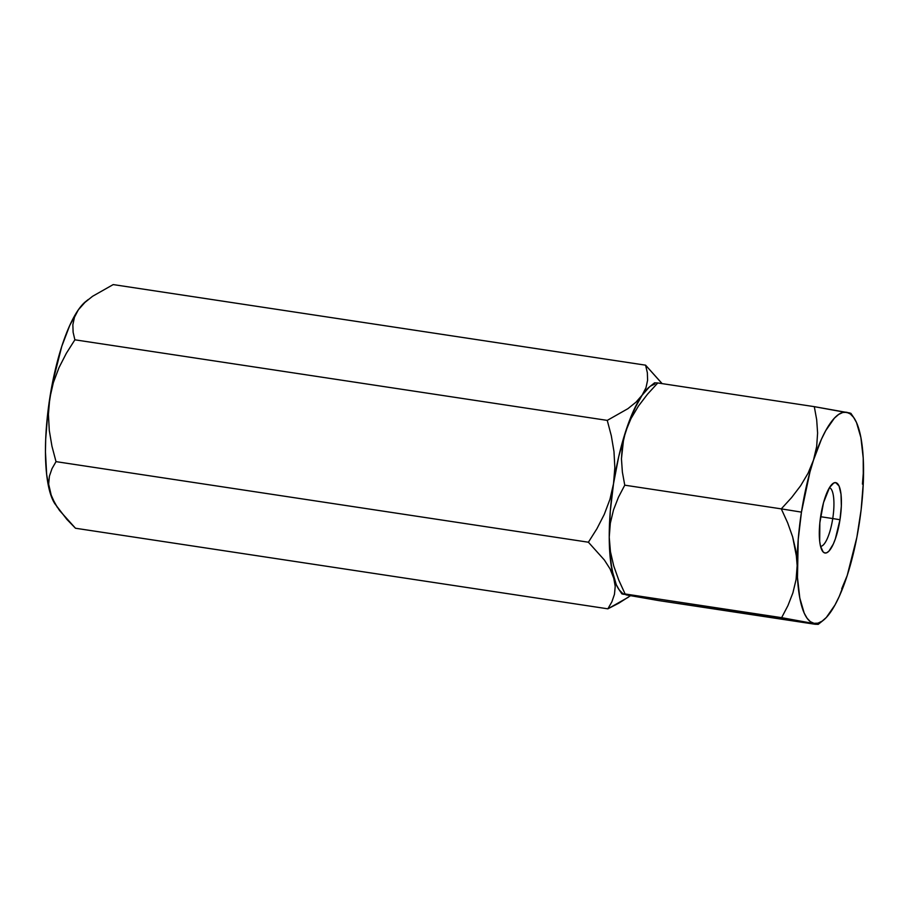 <?xml version="1.0" encoding="UTF-8"?>
<svg xmlns="http://www.w3.org/2000/svg" width="909" height="909" viewBox="0 0 909 909"><rect width="100%" height="100%" fill="white"/><g stroke="black" fill="none" stroke-linecap="round" stroke-linejoin="round"><path stroke-width="1.36" d="M832.746 518.55A29.656 8.17 98.6 0 0 829.417 487.701A29.656 8.17 -81.4 0 1 832.746 518.55L820.6 516.71L832.746 518.55A29.656 8.17 -81.4 0 1 820.554 546.32A29.656 8.17 98.6 0 0 832.746 518.55L839.984 519.721L832.746 518.55M820.725 515.926A35.587 9.806 -81.4 0 1 832.678 483.69A35.587 9.806 -81.4 0 1 839.984 519.721L841.336 506.12L841.018 494.291L839.075 486.054L835.803 482.656L833.814 482.952L829.531 487.519L823.531 502.609L819.838 522.823L819.691 541.344L820.475 546.014L823.134 551.945L824.906 552.99L826.895 552.683L829.008 551.036L833.314 544.037L835.337 538.935L839.984 519.721A35.587 9.806 -81.4 0 1 822.475 551.115A35.587 9.806 -81.4 0 1 820.725 515.926M796.841 558.421L797.159 565.648A106.773 29.429 -81.4 0 1 801.454 512.131L781.286 508.87L787.637 522.777L792.648 536.867L796.841 558.421M850.892 413.345L814.305 406.653L657.775 382.962L814.305 406.653L816.691 419.776L817.6 433.059L816.668 446.524L813.487 460.136L808.09 473.191L800.647 485.724L791.557 497.632L781.286 508.87L787.637 522.777L792.648 536.867L795.954 551.172L797.159 565.648L796.079 579.556L792.887 592.918L787.921 605.633L781.638 617.666L818.225 624.358L658.48 600.542L815.009 624.244L818.225 624.358L823.395 620.222A106.773 29.429 -81.4 0 1 814.021 623.324A106.773 29.429 -81.4 0 1 797.159 565.648L796.079 579.556L792.887 592.918L787.921 605.633L781.638 617.666L625.108 593.975L781.638 617.666L818.225 624.358M862.436 484.122L863.55 469.987A106.773 29.429 -81.4 0 1 847.211 575.511L847.211 575.511A106.773 29.429 -81.4 0 1 823.395 620.222M841.711 588.759L847.211 575.511L839.246 596.452L834.985 604.996L826.326 617.472L822.054 621.211L817.93 623.165L814.021 623.324L810.385 621.688L807.101 618.256L804.204 613.12L799.806 598.065L797.477 577.533L798.204 539.628L801.454 512.131A106.773 29.429 -81.4 0 1 813.487 460.136A106.773 29.429 -81.4 0 1 846.688 412.311A106.773 29.429 -81.4 0 1 854.005 417.947A106.773 29.429 -81.4 0 1 863.55 469.998L863.55 469.976M622.904 594.202L630.005 594.725L626.096 594.884L658.48 600.542L621.892 593.861L625.108 593.975L618.745 580.056L613.745 565.977L610.439 551.672L609.235 537.196L610.314 523.289L613.507 509.926L618.461 497.2L624.756 485.179L781.286 508.87L624.756 485.179L622.37 472.044L621.449 458.772L622.392 445.296L625.562 431.695L630.96 418.64L638.413 406.107L647.503 394.199L657.775 382.962L654.56 382.837M849.892 412.993L814.305 406.653L816.691 419.776L817.6 433.059L816.668 446.524L813.487 460.136L808.09 473.191L800.647 485.724L791.557 497.632L781.286 508.87L801.454 512.131L809.908 472.18L813.487 460.136L821.463 439.183L825.713 430.65L834.382 418.163L838.655 414.436L842.779 412.47L846.688 412.311L850.324 413.959L853.608 417.379L856.505 422.526L860.903 437.581L863.22 458.113L863.311 482.702L861.141 509.699L856.88 537.242L847.211 575.511M654.571 382.825L649.39 386.973A106.773 29.429 98.6 0 0 625.562 431.695L630.96 418.64L638.413 406.107L647.503 394.199L657.775 382.962M625.108 593.975L618.745 580.056L613.745 565.977L610.439 551.672L609.235 537.196L610.28 511.188L613.53 483.679L618.734 456.568L625.562 431.695A106.773 29.429 98.6 0 0 609.235 537.196L610.314 523.289L613.507 509.926L618.461 497.2L624.756 485.179L622.37 472.044L621.449 458.772L623.676 438.479L629.437 420.628L637.788 402.21L642.118 395.154L649.446 386.927L636.039 402.13L627.914 408.675L607.257 420.39L611.314 435.797L613.984 451.591L614.836 467.578L613.53 483.679L618.734 456.568L625.562 431.695L633.539 410.743L642.118 395.154L636.039 402.13L627.914 408.675L607.257 420.39L74.879 339.807L607.257 420.39L611.314 435.797L613.984 451.591L614.836 467.578L613.53 483.679L609.95 499.302L604.28 514.38L596.929 528.72L588.396 542.218L56.017 461.636L51.949 446.217L49.279 430.389L48.427 414.334L49.745 398.347L53.358 382.609L59.005 367.611L66.346 353.294L74.879 339.807L73.118 332.274L72.856 324.752L74.47 317.252L78.344 309.821L84.423 302.845L92.548 296.3L113.205 284.585L645.583 365.168L647.344 372.701L647.606 380.223L645.992 387.723L642.118 395.154L645.992 387.723L647.606 380.223L647.344 372.701L645.583 365.168L113.205 284.585L92.548 296.3L84.423 302.845L78.344 309.821A106.773 29.429 98.6 0 0 49.745 398.347L53.358 382.609L59.005 367.611L66.346 353.294L74.879 339.807L73.118 332.274L72.856 324.752L74.47 317.252L78.344 309.821L85.673 301.595M57.392 507.461L51.631 497.007L48.654 484.122L49.416 476.123L52.006 468.635L56.017 461.636L51.949 446.217L49.279 430.389L48.427 414.334L49.745 398.347A106.773 29.429 98.6 0 0 50.052 492.564A106.773 29.429 98.6 0 0 54.994 503.916L66.846 519.357L75.481 528.243L607.871 608.825L75.481 528.243L59.505 510.449L53.767 501.495L50.052 492.564L48.654 484.122L49.416 476.123L52.006 468.635L56.017 461.636L588.396 542.218L604.383 560.024L610.109 568.977L616.279 584.669L619.165 589.816L622.46 593.236L619.165 589.816L616.279 584.669L611.871 569.613L609.553 549.093L609.235 537.196A106.773 29.429 98.6 0 0 618.779 589.248L621.892 593.872L622.767 593.804M623.369 593.838L623.369 593.838A106.773 29.429 -81.4 0 1 613.836 577.897L615.223 586.35L614.461 594.338L611.871 601.838L607.871 608.825L618.745 603.212L630.471 595.713M650.719 385.984L654.844 384.03L650.719 385.984M661.661 383.087L645.583 365.168L662.036 383.598M628.414 597.19L607.871 608.825L611.871 601.838L614.461 594.338L615.223 586.35L610.439 559.955L609.235 537.196L610.28 511.188L613.53 483.679L609.95 499.302L604.28 514.38L596.929 528.72L588.396 542.218L604.383 560.024L610.109 568.977L613.836 577.897A106.773 29.429 -81.4 0 1 613.53 483.679A106.773 29.429 -81.4 0 1 642.118 395.154M88.298 299.481L85.605 301.64A106.773 29.429 98.6 0 0 78.344 309.821L69.754 325.411L61.778 346.352L52.12 384.621L47.859 412.163L45.689 439.161L45.45 451.864L46.666 474.623L50.052 492.564L55.392 504.484M854.005 417.947L850.881 413.322"/></g></svg>
